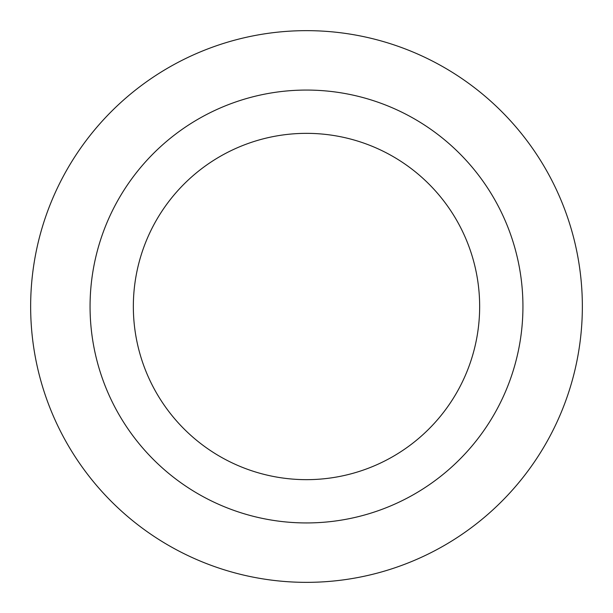 <?xml version="1.0" encoding="UTF-8"?>
<svg xmlns="http://www.w3.org/2000/svg" width="613" height="613" viewBox="0 0 613 613"><rect width="100%" height="100%" fill="white"/><g stroke="black" fill="none" stroke-linecap="round" stroke-linejoin="round"><path stroke-width="0.92" d="M306.5 133.35A173.15 173.15 0 0 1 456.455 393.079A173.15 173.15 0 0 1 156.545 393.079A173.15 173.15 0 0 1 306.5 133.35M306.5 90.065A216.435 216.435 0 0 1 493.94 414.717A216.435 216.435 0 0 1 119.06 414.717A216.435 216.435 0 0 1 306.5 90.065M306.5 30.65A275.85 275.85 0 0 1 545.394 444.425A275.85 275.85 0 0 1 67.606 444.425A275.85 275.85 0 0 1 306.5 30.65A275.85 275.85 0 0 1 545.394 444.425A275.85 275.85 0 0 1 67.606 444.425A275.85 275.85 0 0 1 306.5 30.65"/></g></svg>
